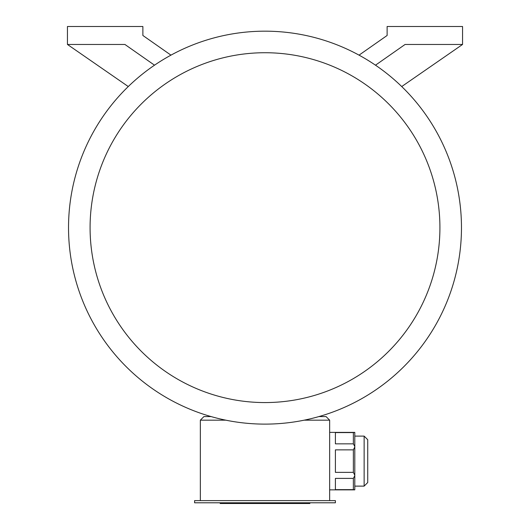 <?xml version="1.0" encoding="UTF-8"?>
<svg xmlns="http://www.w3.org/2000/svg" width="530" height="530" viewBox="0 0 530 530"><rect width="100%" height="100%" fill="white"/><g stroke="black" fill="none" stroke-linecap="round" stroke-linejoin="round"><path stroke-width="0.79" d="M335.404 502.784L194.596 502.784L194.596 500.625L335.404 500.625L335.404 502.784M353.358 432.593L335.404 432.593L335.404 443.842L353.358 443.842L353.358 432.593L354.795 432.381L354.795 489.852L329.653 489.852M353.358 443.842L354.795 446.545M353.358 449.864L335.404 449.864L335.404 472.369L353.358 472.369L353.358 449.864L354.795 446.956M353.358 472.369L354.795 475.277M353.358 489.641L335.404 489.641L335.404 478.391L353.358 478.391L353.358 489.641L354.795 489.852M354.795 475.688L353.358 478.391M225.793 420.171L200.347 420.171L200.347 500.625M318.914 416.58L326.063 416.58L329.653 420.171L329.653 500.625M329.653 420.171L304.207 420.171M375.492 65.183L405.086 44.46L462.551 44.46L462.551 26.5L387.125 26.5L387.125 35.477L359.048 55.14M170.952 55.14L142.875 35.477L142.875 26.5L67.449 26.5L67.449 44.46L124.914 44.46L154.508 65.183M67.449 44.46L128.273 86.549M401.727 86.549L462.551 44.46M265 424.119A196.478 196.478 0 0 0 435.15 129.406A196.478 196.478 0 0 0 94.85 129.406A196.478 196.478 0 0 0 265 424.119M265 402.568A174.927 174.927 0 0 0 416.487 140.185A174.927 174.927 0 0 0 113.513 140.185A174.927 174.927 0 0 0 265 402.568M200.347 420.171L203.937 416.58L211.086 416.58M367.727 482.525L367.727 439.701L367.727 482.525L367.727 439.701L367.727 482.525L364.136 486.123L354.795 486.123M309.858 502.784L309.858 503.5L220.169 503.5L220.169 502.784M364.136 486.123L364.136 436.11L367.727 439.701L364.136 436.11L354.795 436.11M305.651 503.5L305.651 502.784M275.169 503.5L275.169 502.784M254.85 503.5L254.85 502.784M224.375 503.5L224.375 502.784M354.795 432.381L329.653 432.381"/></g></svg>
